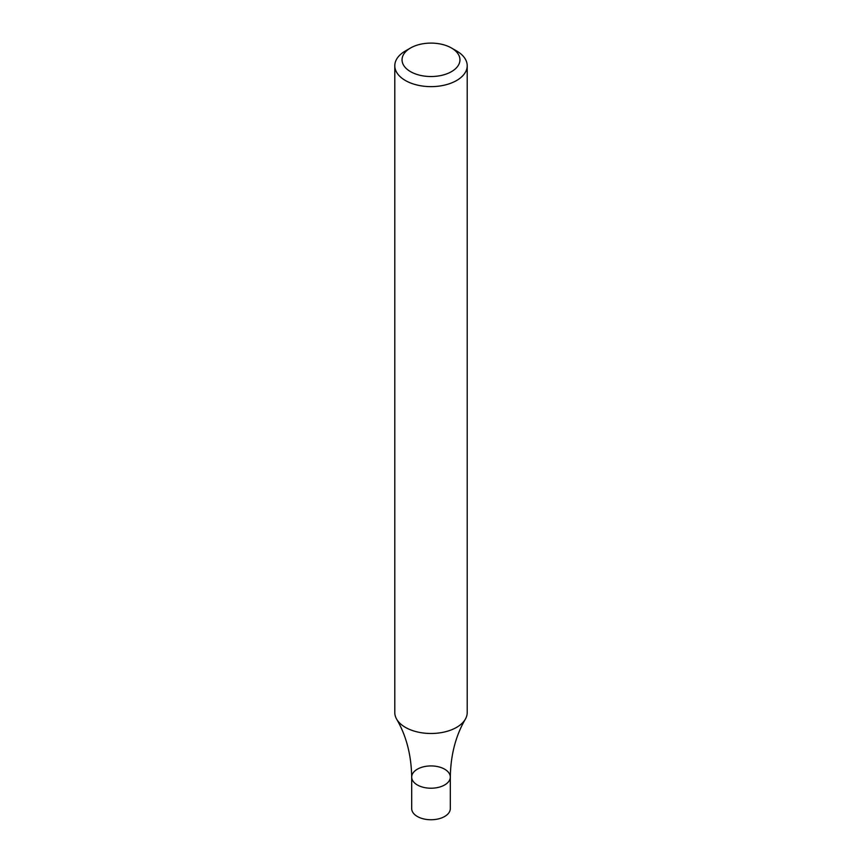 <?xml version="1.0" encoding="UTF-8"?>
<svg xmlns="http://www.w3.org/2000/svg" width="862" height="862" viewBox="0 0 862 862"><rect width="100%" height="100%" fill="white"/><g stroke="black" fill="none" stroke-linecap="round" stroke-linejoin="round"><path stroke-width="1.29" d="M451.483 48.003L456.601 50.955A36.204 20.903 180 0 1 467.204 65.727A36.204 20.903 180 0 1 456.601 80.511A36.204 20.903 180 0 1 417.143 85.036A36.204 20.903 180 0 1 394.796 65.727A36.204 20.903 180 0 1 405.399 50.955L410.517 48.003A28.963 16.723 180 0 1 451.483 48.003A28.963 16.723 180 0 1 451.472 71.643A28.963 16.723 180 0 1 410.527 71.643A28.963 16.723 180 0 1 410.517 48.003M467.204 65.727L467.204 712.583A36.204 20.903 180 0 1 465.329 719.21A36.204 20.903 180 0 1 456.601 727.366A36.204 20.903 180 0 1 405.399 727.366A36.204 20.903 180 0 1 396.671 719.21A36.204 20.903 180 0 1 394.796 712.583L394.796 65.727M450.309 777.071L450.309 808.599A19.309 11.141 -0 0 1 438.392 818.9A19.309 11.141 -0 0 1 417.348 816.486A19.309 11.141 -0 0 1 411.691 808.599L411.691 777.071A19.309 11.141 -0 0 0 417.348 784.959A19.309 11.141 -0 0 0 438.392 787.372A19.309 11.141 -0 0 0 450.309 777.071A19.309 11.141 -0 0 0 431 765.93A19.309 11.141 -0 0 0 411.691 777.071A19.309 11.141 -0 0 0 417.348 784.959A19.309 11.141 -0 0 0 438.392 787.372A19.309 11.141 -0 0 0 450.309 777.071C450.686 755.026 455.696 735.739 465.329 719.21M411.691 777.071C411.314 755.026 406.304 735.739 396.671 719.21"/></g></svg>
